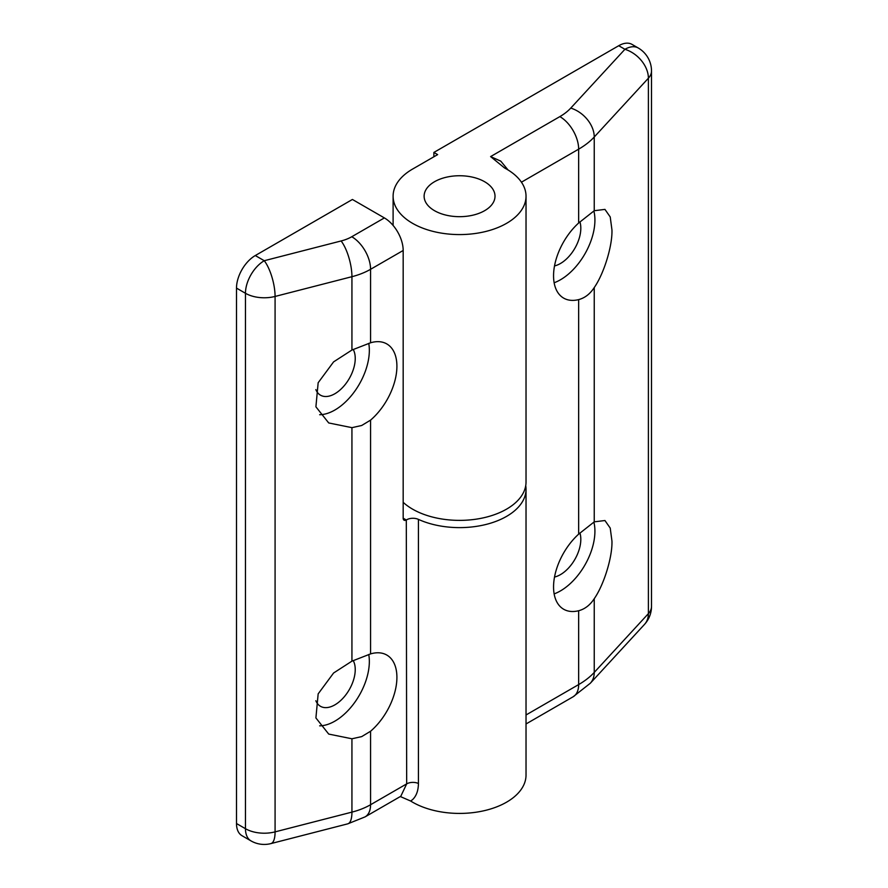 <?xml version="1.0" encoding="UTF-8"?>
<svg xmlns="http://www.w3.org/2000/svg" width="888" height="888" viewBox="0 0 888 888"><rect width="100%" height="100%" fill="white"/><g stroke="black" fill="none" stroke-linecap="round" stroke-linejoin="round"><path stroke-width="1.33" d="M484.637 181.74A35.442 20.468 180 0 1 495.016 196.215A35.442 20.468 180 0 1 473.138 215.118A35.442 20.468 180 0 1 434.498 210.678A35.442 20.468 180 0 1 424.12 196.215A35.442 20.468 180 0 1 445.998 177.3A35.442 20.468 180 0 1 484.637 181.74A35.442 20.468 180 0 1 495.016 196.215A35.442 20.468 180 0 1 473.138 215.118A35.442 20.468 180 0 1 434.498 210.678A35.442 20.468 180 0 1 424.12 196.215A35.442 20.468 180 0 1 445.998 177.3A35.442 20.468 180 0 1 484.637 181.74M579.931 533A28.805 16.628 -60 0 1 580.819 539.36A28.805 16.628 -60 0 1 554.523 577.034M651.503 606.426A26.585 15.351 0 0 1 648.395 613.63L648.395 78.2L594.239 137.007L594.239 210.722L604.939 209.39L610.223 216.95L611.954 229.925C612.498 245.854 603.973 273.593 594.239 287.579L594.239 521.855L604.939 520.523L610.223 528.083L611.954 541.047C612.498 556.976 603.973 584.715 594.239 598.712L594.239 672.427L648.395 613.63A26.585 19.17 42.6 0 1 644.477 624.431L644.477 624.431A26.585 26.585 0 0 0 651.503 606.426L651.503 70.996A26.585 26.585 0 0 0 638.217 47.974A26.585 15.351 120 0 0 624.919 49.295L618.725 45.721A26.585 15.351 -60 0 1 632.023 44.4L638.217 47.974M526.029 714.973L578.654 684.581L578.654 610.733C584.859 609.101 590.054 605.094 594.239 598.712M578.654 610.733A48.74 28.139 -60 0 1 563.658 609.235A48.74 28.139 -60 0 1 553.557 586.924A48.74 28.139 -60 0 1 578.654 534.143L578.654 299.611C584.859 297.98 590.054 293.961 594.239 287.579M593.872 522.089A48.74 28.139 -60 0 1 594.916 531.213A48.74 28.139 -60 0 1 554.145 593.883M554.523 265.912A28.805 16.628 120 0 0 580.819 228.227A28.805 16.628 120 0 0 579.931 221.878M594.239 210.722L578.654 223.01A48.74 28.139 120 0 0 553.557 275.802A48.74 28.139 120 0 0 563.658 298.113A48.74 28.139 120 0 0 578.654 299.611M554.145 282.75A48.74 28.139 120 0 0 594.916 220.091A48.74 28.139 120 0 0 593.872 210.967M433.877 156.776L433.877 152.436L437.64 154.612L412.576 169.075A66.467 38.373 0 0 0 393.106 196.215A66.467 38.373 0 0 0 412.576 223.343A66.467 38.373 0 0 0 485.003 231.657A66.467 38.373 0 0 0 526.029 196.215A66.467 38.373 0 0 0 506.56 169.075A66.467 38.373 0 0 0 504.562 167.976L490.609 156.588L500.799 161.161L508.058 169.974M403.174 502.319A66.467 38.373 0 0 0 412.576 509.146A66.467 38.373 0 0 0 485.003 517.46A66.467 38.373 0 0 0 526.029 482.018L526.029 196.215M433.877 152.436L618.725 45.721M594.239 521.855L578.654 534.143M651.503 70.996A26.585 15.351 0 0 1 648.395 78.2A26.585 19.17 -137.4 0 0 624.919 49.295L570.762 108.092A62.027 35.809 0 0 1 559.862 116.606A26.585 15.351 60 0 1 578.654 149.162L521.434 182.195M370.574 342.779L351.937 350.027L333.588 361.882L318.159 382.739L315.906 406.815L328.715 422.954L351.937 427.661L361.682 425.496L370.574 420.124A48.74 28.139 120 0 0 395.626 377.744A48.74 28.139 120 0 0 386.813 343.934A48.74 28.139 120 0 0 370.574 342.779L370.574 269.297A62.027 35.809 180 0 1 351.937 276.69L275.08 296.448A26.585 8.825 -104.4 0 0 264.269 260.717L341.125 240.959A35.442 20.468 0 0 0 351.77 236.741L384.371 217.915L352.414 199.467L255.289 255.544L264.269 260.717A26.585 15.351 120 0 0 245.465 293.284L236.497 288.101A26.585 15.351 -60 0 1 255.289 255.544M319.658 414.718A48.74 28.139 120 0 0 334.876 410.023A48.74 28.139 120 0 0 368.753 343.345M315.851 389.61A28.805 16.628 120 0 0 320.468 395.171A28.805 16.628 120 0 0 334.876 393.739A28.805 16.628 120 0 0 353.235 349.45M370.574 653.901L351.937 661.149L333.588 673.004L318.159 693.872L315.906 717.937L328.715 734.076L351.937 738.783L361.682 736.618L370.574 731.246A48.74 28.139 120 0 0 395.626 688.866A48.74 28.139 120 0 0 386.813 655.055A48.74 28.139 120 0 0 370.574 653.901L370.574 420.124M319.658 725.84A48.74 28.139 120 0 0 334.876 721.145A48.74 28.139 120 0 0 368.753 654.467M315.851 700.732A28.805 16.628 120 0 0 320.468 706.293A28.805 16.628 120 0 0 334.876 704.861A28.805 16.628 120 0 0 353.235 660.572M525.729 485.636A66.467 38.373 180 0 1 526.029 489.244A66.467 38.373 180 0 1 488.578 523.776A66.467 38.373 180 0 1 418.426 519.38L418.426 783.482C418.326 790.609 416.383 795.992 412.576 799.622L410.656 801.032L400.732 796.714M526.029 489.244L526.029 775.046A66.467 38.373 180 0 1 485.003 810.5A66.467 38.373 180 0 1 412.576 802.186A66.467 38.373 180 0 1 410.656 801.032M370.574 731.246L370.574 804.728A26.585 15.351 -120 0 1 365.068 816.893L400.81 796.259L406.671 783.882L406.304 520.002A4.429 2.553 -60 0 1 404.096 520.213A4.429 2.553 -60 0 1 403.174 518.192L406.304 520.002M406.671 519.78A8.858 5.117 180 0 1 418.426 519.38M384.371 217.915A26.585 15.351 60 0 1 403.174 250.483L403.174 518.192M236.497 823.531L245.465 828.704A26.585 15.351 120 0 0 250.971 840.88L242.002 835.697A26.585 15.351 -60 0 1 236.497 823.531L236.497 288.101M365.068 816.893L347.752 823.842A26.585 8.825 -104.4 0 0 351.937 812.12L275.08 831.878A26.585 15.351 180 0 1 245.465 828.704L245.465 293.284A26.585 15.351 180 0 0 275.08 296.448L275.08 831.878A26.585 8.825 75.6 0 1 270.884 843.6L270.884 843.6A26.585 26.585 0 0 1 250.971 840.88M578.654 223.01L578.654 149.162A88.611 51.16 180 0 0 594.239 137.007A26.585 19.17 -137.4 0 0 570.762 108.092M490.609 156.588L559.862 116.606M526.029 723.964L573.149 696.758A26.585 15.351 60 0 0 578.654 684.581A88.611 51.16 0 0 0 594.239 672.427A26.585 19.17 42.6 0 1 590.32 683.238L644.477 624.431M418.426 783.482A8.858 5.117 180 0 0 406.671 783.882L370.574 804.728A62.027 35.809 0 0 1 351.937 812.12L351.937 738.783M351.937 661.149L351.937 427.661M351.937 350.027L351.937 276.69A26.585 8.825 -104.4 0 0 341.125 240.959M403.174 250.483L370.574 269.297A26.585 15.351 -120 0 0 351.77 236.741M393.106 225.441L393.106 196.215M573.149 696.758L590.32 683.238M347.752 823.842L270.884 843.6"/></g></svg>
